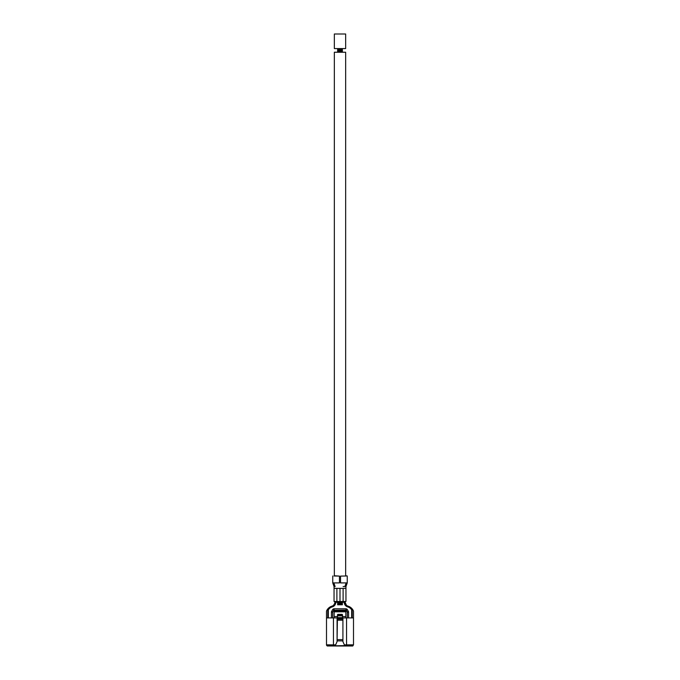 <?xml version="1.0" encoding="UTF-8"?>
<svg xmlns="http://www.w3.org/2000/svg" width="680" height="680" viewBox="0 0 680 680"><rect width="100%" height="100%" fill="white"/><g stroke="black" fill="none" stroke-linecap="round" stroke-linejoin="round"><path stroke-width="1.02" d="M334.348 575.884L334.348 52.233L345.652 52.233L345.652 575.884M334.348 588.37L345.652 588.37M338.138 604.784L340 604.784L340 588.37L340 604.784L341.258 604.784L341.258 601.502L341.267 604.784L341.861 604.784M340 52.233L340 48.586L345.652 48.586L345.652 34L334.348 34L334.348 48.586L340 48.586L340 52.233M341.76 604.784L341.267 604.784M342.108 604.784L342.108 601.502M347.072 582.904L340.544 582.904L340.544 576.104L347.25 575.968L347.25 582.904L345.95 586.551L345.95 601.502L340.365 601.502M337.637 602.233L334.892 602.233A4.165 4.165 0 0 1 334.73 603.321A4.165 4.165 0 0 0 334.892 602.233L334.73 603.321L335.682 603.321L335.809 602.233A4.862 4.862 0 0 1 335.682 603.321L335.529 603.832A4.862 4.862 0 0 1 332.274 606.9A6.834 6.834 0 0 0 327.786 610.971L327.786 617.916M346.358 605.149L345.176 605.149A4.862 4.862 0 0 1 344.471 603.832L344.318 603.321A4.862 4.862 0 0 1 344.19 602.233L345.108 602.233L346.358 605.149A4.165 4.165 0 0 0 348.126 606.178A8.517 8.517 0 0 1 353.498 611.099L353.498 644.844L352.767 645.575L344.717 645.635L344.369 644.861L353.498 644.844L352.767 645.983L351.671 646L327.233 645.983L326.502 645.167L326.502 611.099A8.517 8.517 0 0 1 331.874 606.178A4.165 4.165 0 0 0 333.642 605.149L334.73 603.321M334.161 612.374L334.161 611.447A0.731 0.561 0 0 1 334.892 610.887L334.892 611.813A0.731 0.561 180 0 0 334.161 612.374L334.161 616.564L337.45 616.564L337.535 614.61L337.535 618.179L342.465 618.179L342.465 617.627L337.535 617.627M342.55 619.115L337.45 619.115M334.892 610.887L345.108 610.887A0.731 0.561 0 0 1 345.839 611.447L345.839 617.916M342.465 617.627L342.457 614.61L342.55 616.564L345.839 616.564M345.839 612.374A0.731 0.561 180 0 0 345.108 611.813L334.892 611.813M344.717 645.635L328.329 645.932L335.282 645.635L327.233 645.575L326.502 644.844L326.502 617.916L337.407 617.916L337.084 641.597L337.084 617.916M326.502 644.844L335.631 644.861L335.282 645.635M337.084 641.597L335.631 644.852M352.214 617.916L352.214 610.971A6.834 6.834 0 0 0 347.726 606.9A4.862 4.862 0 0 1 345.176 605.149L344.471 603.832L345.449 603.832M342.916 641.597L342.916 617.916L342.916 641.597L344.369 644.861M347.242 645.473L346.562 644.716L346.562 617.916L342.916 617.916M346.562 617.916L353.498 617.916M348.568 612.17L347.293 612.17L348.339 611.328A1.64 1.64 0 0 1 348.568 612.17L348.568 617.916L348.568 612.17A1.64 1.64 0 0 0 348.339 611.328L347.319 609.603A1.64 1.64 0 0 0 345.907 608.795L334.092 608.795L345.907 608.795A1.64 1.64 0 0 1 347.319 609.603L346.214 610.258L345.907 608.795M345.27 603.321L344.318 603.321L344.19 602.233L342.363 602.233M333.642 605.149L334.824 605.149L335.529 603.832L334.551 603.832M332.707 617.916L332.707 612.17L333.786 610.258L345.907 610.079M347.293 612.17L347.293 617.916M346.214 610.258L347.242 611.983M342.609 640.891L337.39 640.891M331.432 617.916L331.432 612.17L332.707 612.17M332.758 611.983L331.661 611.328L332.681 609.603A1.64 1.64 0 0 1 334.092 608.795A1.64 1.64 0 0 0 332.681 609.603L333.786 610.258M337.407 639.616L342.592 639.616M331.661 611.328A1.64 1.64 0 0 0 331.432 612.17A1.64 1.64 0 0 1 331.661 611.328M337.45 616.564L337.45 620.211L342.55 620.211L342.55 616.564M334.161 616.564L334.161 617.916M342.465 615.34L342.465 615.851L337.535 615.851L337.9 614.822L342.1 614.822L342.465 615.34L342.1 614.363L337.9 614.363L337.535 615.34M333.438 617.916L333.438 644.716L332.758 645.473M345.108 602.233L345.296 601.502M344.981 602.233L345.227 601.673M344.131 601.502L344.19 602.233L344.624 601.502M344.19 602.233L343.153 601.502M335.971 602.233L336.94 601.502M335.809 601.502L335.809 602.233L336.889 601.502L339.635 601.502M335.809 602.233L335.486 601.502M334.892 602.233L334.704 601.502M334.161 601.502L336.889 601.502L336.889 588.37M343.111 586.551L344.862 586.551L346.146 582.904M344.862 586.551L345.942 586.551M334.348 575.748L339.456 576.104L339.456 582.904L333.846 582.904L335.138 586.551L334.161 586.551M333.846 582.904L332.75 582.904L334.05 586.551L334.05 601.502M346.026 576.002L340.544 576.104M338.801 576.071L333.974 576.002M345.652 575.748L347.25 575.968M328.329 645.932L328.329 645.456M328.329 617.916L328.329 609.884M351.671 645.932L351.671 645.456M351.671 617.916L351.671 609.884M334.092 610.079L334.092 608.795M345.108 610.887L345.108 611.813M337.9 614.363L337.9 614.822M342.1 614.363L342.1 614.822M343.111 588.37L343.111 601.502M338.742 604.784L338.742 601.502L338.733 604.784M337.637 604.784L337.637 601.502M337.637 52.233L337.637 48.586M338.733 52.233L338.733 48.586M337.892 604.784L337.892 601.502M337.892 52.233L337.892 48.586M339.167 604.784L339.167 601.502M339.167 52.233L339.167 48.586M340.833 604.784L340.833 601.502M340.833 52.233L340.833 48.586M342.108 52.233L342.108 48.586M341.267 52.233L341.267 48.586M342.363 604.784L342.363 601.502M342.363 52.233L342.363 48.586M332.75 575.968L332.75 582.904"/></g></svg>

